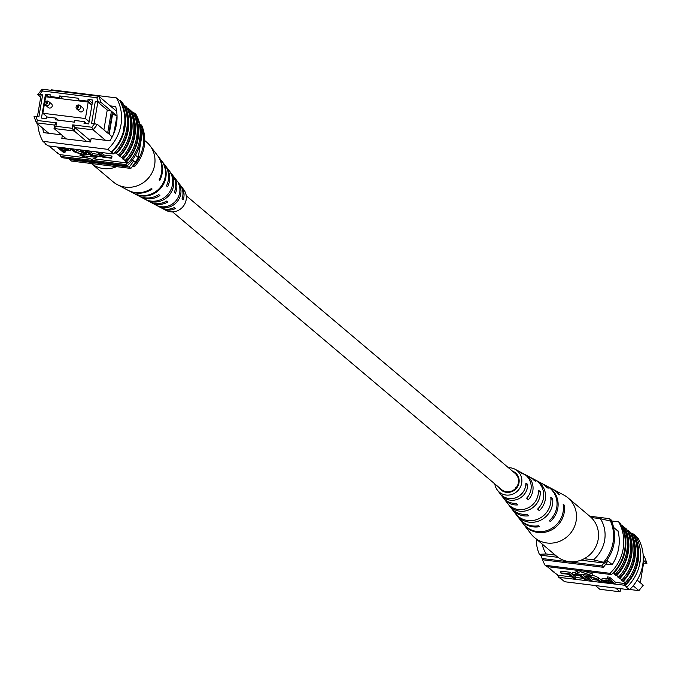 <?xml version="1.0" encoding="UTF-8"?>
<svg xmlns="http://www.w3.org/2000/svg" width="681" height="681" viewBox="0 0 681 681"><rect width="100%" height="100%" fill="white"/><g stroke="black" fill="none" stroke-linecap="round" stroke-linejoin="round"><path stroke-width="1.02" d="M186.211 195.702L515.108 473.355A10.573 10.07 130.2 0 1 518.42 482.693A10.573 10.07 130.2 0 1 511.695 491.044A10.573 10.07 130.2 0 1 501.463 489.52L172.565 211.859M78.783 104.942A2.401 2.281 130.2 0 1 79.941 105.444L78.715 104.908L76.842 109.113L79.592 111.429A2.401 2.281 -49.8 0 0 83.244 110.509A2.401 2.281 -49.8 0 0 82.69 107.768L79.941 105.444A2.401 2.281 130.2 0 1 78 109.607A2.401 2.281 130.2 0 1 76.255 106.44A2.401 2.281 130.2 0 1 78.621 104.934M47.576 101.077A2.401 2.281 130.2 0 1 48.726 101.571L47.5 101.043L45.636 105.24L48.385 107.564A2.401 2.281 -49.8 0 0 52.028 106.645A2.401 2.281 -49.8 0 0 51.475 103.895L48.726 101.571A2.401 2.281 130.2 0 1 46.785 105.742A2.401 2.281 130.2 0 1 45.04 102.567A2.401 2.281 130.2 0 1 47.406 101.06M42.86 113.259L85.423 118.537L88.207 102.073L45.644 96.796L42.86 113.259L47.364 117.064M85.423 118.537L89.126 121.661M88.207 102.073L91.909 105.189M137.043 152.203A10.573 2.758 97.1 0 0 138.686 148.143M137.273 151.701A10.573 2.758 97.1 0 0 138.294 149.224M107.751 132.974L108.739 133.816L112.416 112.076L111.429 111.241L107.658 133.067L97.434 124.436L93.127 129.858L74.893 127.594L74.306 131.024L54.037 128.513L66.423 138.967M117.038 115.983L113.65 133.774M55.919 126.291L54.037 128.513L54.625 125.083L36.382 122.818L34.05 116.579L35.897 116.451L37.404 120.486L56.497 122.861L55.919 126.291L72.135 128.3L72.714 124.87L91.816 127.236L94.599 123.729L91.594 123.355L95.306 101.401L98.311 101.775L96.804 97.732L42.392 90.99L39.609 94.497L37.761 94.625L42.069 89.202L98.813 96.242L116.647 111.284M96.804 97.732L98.813 96.242L101.146 102.482L111.429 111.241M112.416 112.076L116.715 115.702M105.521 140.312L93.127 129.858L91.816 127.236M112.195 136.898L108.739 133.816M37.421 116.638L41.081 95.034L42.614 94.863L39.609 94.497M42.614 94.863L38.894 116.826L35.897 116.451M79.481 100.984L78.298 99.996L87.764 101.163L88.053 99.452L92.778 100.039L88.734 123.942L84.01 123.355L84.299 121.644L86.725 123.695M51.109 97.468L49.926 96.472L50.215 94.761L45.491 94.174L41.447 118.077L46.172 118.664L46.461 116.945L55.919 118.119L55.629 119.839L74.552 122.18L74.842 120.469L84.299 121.644M49.926 96.472L59.383 97.647L59.673 95.927L78.596 98.277L78.298 99.996M132.574 159.754L135.34 162.087A37.37 35.574 -49.8 0 0 138.2 157.541L142.261 133.527A37.37 35.574 -49.8 0 0 141.027 128.471A42.307 40.273 -49.8 0 0 139.648 123.406M135.485 155.242L138.2 157.541M141.035 132.489L142.261 133.527M86.691 141.486L74.306 131.024L72.135 128.3M90.718 140.958L74.893 127.594L72.714 124.87M37.404 120.486L36.382 122.818L48.768 133.28M69.3 158.613A41.652 39.643 -49.8 0 0 69.717 159.652L129.169 167.024A42.307 40.273 -49.8 0 0 133.689 160.69L132.029 160.486M129.169 167.024L130.82 168.42A42.307 40.273 -49.8 0 0 135.34 162.087M69.717 159.652L71.369 161.048L130.82 168.42M88.053 99.452L92.275 103.018M59.673 95.927L63.282 98.983M45.491 94.174L49.1 97.221M55.919 118.119L58.353 120.171M59.383 97.647L60.566 98.643M87.764 101.163L91.986 104.729M37.761 94.625L40.724 97.119M94.599 123.729L97.434 124.436M103.887 129.884L107.24 110.016L97.834 102.073L94.174 123.678M101.146 102.482L98.311 101.775M95.306 101.401L97.834 102.073M107.24 110.016L111.369 111.114M112.076 114.093L116.655 115.574M112.527 114.476L109.164 134.344M56.497 122.861L54.625 125.083M42.069 89.202L42.392 90.99M132.301 166.607L134.702 166.462L133.706 165.628A38.783 36.919 -49.8 0 0 140.669 124.461L139.971 124.376M134.702 166.462A38.783 36.919 -49.8 0 0 141.665 125.295L140.669 124.461M133.706 165.628L133.084 165.551M37.83 124.044A42.307 40.273 -49.8 0 0 42.886 141.308L107.751 149.343A42.307 40.273 -49.8 0 0 116.451 97.894L119.754 100.677A42.307 40.273 130.2 0 1 124.291 127.509L123.559 128.871L124.138 125.44L124.291 127.509A42.307 40.273 130.2 0 1 111.054 152.135L113.199 153.949L48.342 145.904L45.44 144.04A42.946 40.877 130.2 0 1 44.878 142.984M49.032 145.989L54.361 150.492A42.946 40.877 130.2 0 1 53.952 149.607M54.361 150.492L57.664 153.276A42.946 40.877 130.2 0 1 57.255 152.391M57.664 153.276L59.894 154.621A42.307 40.273 -49.8 0 0 60.89 156.502L62.371 157.754L127.236 165.798A42.307 40.273 -49.8 0 0 135.936 114.34L134.446 113.08A42.307 40.273 130.2 0 1 134.957 114.016M45.44 144.04L48.01 145.623M51.058 147.7A42.946 40.877 130.2 0 1 50.649 146.815M114.902 152.501L118.485 154.996A42.946 40.877 -49.8 0 0 126.606 106.968L124.044 105.342A42.307 40.273 130.2 0 1 115.923 153.37M107.751 149.343L111.786 152.263A42.946 40.877 130.2 0 0 120.503 100.728L122.325 102.261A42.946 40.877 -49.8 0 1 113.608 153.804L111.786 152.263M100.839 152.416L103.929 155.021L111.292 155.932L111.973 156.502L111.684 158.222L102.465 157.073L96.736 151.906M89.475 151.003L92.565 153.608L99.358 154.451M84.563 150.399L86.742 152.663L86.453 154.374L82.452 154.647L74.22 151.803L70.943 148.705M75.046 149.216L76.357 150.322L83.125 152.467M70.679 148.679L70.518 150.731L62.678 150.467L65.001 152.433L63.163 152.203L57.383 147.326L65.802 148.449L70.518 150.731M90.13 154.842L86.453 154.383L85.585 153.216L85.874 151.497M118.485 154.996L125.091 160.571A42.946 40.877 -49.8 0 0 133.212 112.544L130.65 110.918A42.307 40.273 130.2 0 1 122.529 158.945M125.091 160.571L128.062 163.074L93.493 158.792M88.283 158.145L59.894 154.621M119.975 156.247A42.946 40.877 -49.8 0 0 128.096 108.219L129.909 109.752A42.946 40.877 -49.8 0 1 121.788 157.779M133.629 113.429L133.953 113.701A42.307 40.273 130.2 0 1 125.832 161.729M126.581 161.823A42.946 40.877 -49.8 0 0 134.702 113.795L133.953 113.701M134.702 113.795L136.183 115.055A42.946 40.877 130.2 0 1 128.062 163.074M127.024 107.853L127.347 108.126A42.307 40.273 130.2 0 1 119.226 156.153M128.096 108.219L127.347 108.126M116.672 153.463A42.946 40.877 -49.8 0 0 124.793 105.436M123.278 159.039A42.946 40.877 -49.8 0 0 131.399 111.012M42.886 141.308L46.189 144.091M116.451 97.894L51.594 89.849A42.307 40.273 -49.8 0 0 51.101 90.318M60.89 156.502L125.747 164.538A42.307 40.273 -49.8 0 0 127.321 162.989M125.747 164.538L127.236 165.798M134.446 113.08L133.408 112.952M62.32 135.502L61.835 138.396L90.547 141.963L91.126 138.532L109.871 140.856A42.307 40.273 -49.8 0 0 115.676 106.551L110.228 105.878M42.741 128.19A42.307 40.273 -49.8 0 0 43.661 132.642L61.562 134.864M47.032 131.816A42.307 40.273 -49.8 0 0 47.244 133.084M61.997 149.897L65.861 150.373L68.296 149.905L59.902 148.126L61.997 149.897L62.252 148.415M65.001 152.433L65.282 150.79M70.109 150.109L70.356 148.637M65.861 150.373L66.091 148.977M70.892 149.003L72.739 149.224L76.068 152.042L81.635 154.059L84.461 153.923L80.46 149.888M81.635 154.059L81.924 152.348M80.409 150.178L82.307 150.118M82.256 150.407L85.585 153.216M100.32 156.809L91.109 155.668L85.329 150.79L87.168 151.02L92.275 155.328L99.647 156.238L100.32 156.809L100.55 155.455M99.647 156.238L99.869 154.885M92.275 155.328L92.565 153.608M96.685 152.195L98.532 152.425L103.64 156.732L111.003 157.651L111.292 155.932M111.003 157.651L111.684 158.222M103.64 156.732L103.929 155.021M96.855 157.43L79.966 155.336L91.986 159.397L96.855 157.43L97.034 156.4M79.966 155.336L80.145 154.289M119.754 100.677L120.503 100.728M112.867 153.668L113.608 153.804M146.066 141.674A25.972 24.72 130.2 0 1 146.517 142.04A25.972 24.72 130.2 0 1 146.951 142.414A25.972 24.72 130.2 0 1 149.999 145.691A25.972 24.72 130.2 0 1 148.254 178.286A25.972 24.72 130.2 0 1 117.192 184.551A25.972 24.72 130.2 0 1 113.012 181.725L91.467 163.542A25.972 24.72 130.2 0 0 116.621 166.658M166.487 185.819L167.628 186.832A20.353 19.374 -49.8 0 0 165.755 166.19L172.319 174.736A18.012 17.144 130.2 0 1 174.268 192.365L175.426 193.327A17.595 16.753 -49.8 0 0 173.468 176.226A17.595 16.753 -49.8 0 0 172.872 175.502M149.999 145.691L157.379 155.302A23.333 22.209 130.2 0 1 159.141 179.758L159.805 180.32A23.103 21.988 -49.8 0 0 158.043 156.153A23.103 21.988 -49.8 0 0 157.711 155.736M159.805 180.32L159.141 179.758M158.043 156.153L164.606 164.7A20.762 19.758 130.2 0 1 166.47 185.862L167.628 186.832M165.755 166.19A20.353 19.374 -49.8 0 0 165.16 165.466M173.468 176.226L180.031 184.772A15.254 14.522 130.2 0 1 182.031 198.826L183.189 199.788A14.846 14.131 -49.8 0 0 181.18 186.262A14.846 14.131 -49.8 0 0 180.584 185.538M161.61 208.011A14.846 14.131 -49.8 0 0 162.418 208.48L165.994 210.369A13.969 13.297 -49.8 0 0 182.704 206.998A13.969 13.297 -49.8 0 0 183.64 189.463L181.18 186.262M159.848 187.956A21.928 20.873 -49.8 0 0 162.418 162.001L163.091 162.895A21.698 20.651 130.2 0 1 160.52 188.509A21.698 20.651 130.2 0 1 135.459 194.187L134.463 193.668A21.928 20.873 -49.8 0 0 159.848 187.956M167.747 194.536A19.179 18.259 -49.8 0 0 170.369 172.48L171.552 174.038A18.77 17.868 130.2 0 1 168.922 195.515A18.77 17.868 130.2 0 1 147.973 200.75L146.219 199.831A19.179 18.259 -49.8 0 0 167.747 194.536M175.638 201.116A16.429 15.637 -49.8 0 0 178.294 182.985L179.478 184.551A16.021 15.246 130.2 0 1 176.822 202.095A16.021 15.246 130.2 0 1 159.763 206.871L158.009 205.968A16.429 15.637 -49.8 0 0 175.638 201.116M128.386 190.467A23.103 21.988 -49.8 0 0 128.854 190.723A23.103 21.988 -49.8 0 0 152.101 189.046L151.437 188.492A23.333 22.209 130.2 0 1 127.9 190.22L117.192 184.551M139.23 196.179A20.353 19.374 -49.8 0 0 140.048 196.639A20.353 19.374 -49.8 0 0 159.924 195.558L158.767 194.587A20.762 19.758 130.2 0 1 138.379 195.762L128.854 190.723M150.416 202.104A17.595 16.753 -49.8 0 0 151.233 202.563A17.595 16.753 -49.8 0 0 167.722 202.053L166.564 201.091A18.012 17.144 130.2 0 1 149.565 201.678L140.048 196.639M162.418 208.48A14.846 14.131 -49.8 0 0 175.477 208.514L174.327 207.552A15.254 14.522 130.2 0 1 160.75 207.603L151.233 202.563M174.293 192.314L175.426 193.327M182.048 198.784L183.189 199.788M643.579 563.196L646.95 563.255L643.23 560.114M618.059 531.18L613.343 527.196M612.202 564.651L606.899 560.174M643.222 555.832L644.618 557.015L646.95 563.255M595.415 585.549L599.842 589.286L620.11 591.798L615.684 588.061M629.738 589.491L638.931 590.631L633.185 585.779M607.835 560.965A41.652 39.643 130.2 0 1 603.315 567.299L543.855 559.927L542.204 558.531A42.307 40.273 130.2 0 1 540.995 555.228M589.72 516.207L609.648 518.675A42.307 40.273 130.2 0 1 610.576 521.161M613.521 527.349A42.307 40.273 130.2 0 0 611.3 520.071L609.648 518.675M603.919 563.034A41.652 39.643 130.2 0 1 601.663 565.902L542.204 558.531M603.315 567.299L601.663 565.902M620.11 591.798L620.638 588.673M638.931 590.631L643.239 585.209L637.186 580.101M643.068 562.361L643.639 562.846L640.276 582.706M591.21 517.526L600.387 518.667L610.516 521.11L611.512 521.944A38.783 36.919 130.2 0 1 604.549 563.11L603.553 562.276L593.423 559.833A31.726 30.202 -49.8 0 0 600.387 518.667M584.247 558.692L593.423 559.833M542.153 544.008A31.726 30.202 -49.8 0 0 546.205 553.976L539.378 554.317L540.365 555.151L558.071 557.347M539.378 554.317A38.783 36.919 130.2 0 1 536.296 539.071M546.205 553.976L555.287 555.1M580.927 560.182L604.549 563.11M610.516 521.11A38.783 36.919 130.2 0 1 603.553 562.276M633.202 534.636A42.307 40.273 130.2 0 0 632.7 533.708L633.032 533.989A42.307 40.273 130.2 0 1 624.324 585.447L623.992 585.166A42.307 40.273 -49.8 0 0 625.567 583.608L624.409 582.638L625.158 582.732A42.946 40.877 -49.8 0 0 636.692 559.637A42.946 40.877 -49.8 0 0 633.279 534.704L630.717 533.078A42.307 40.273 130.2 0 1 634.266 558.028A42.307 40.273 130.2 0 1 622.596 581.106L621.106 579.846L621.855 579.94A42.946 40.877 -49.8 0 0 633.39 556.854A42.946 40.877 -49.8 0 0 629.976 531.912L627.414 530.286A42.307 40.273 130.2 0 1 630.964 555.245A42.307 40.273 130.2 0 1 619.293 578.314L617.803 577.062L618.552 577.147A42.946 40.877 -49.8 0 0 630.087 554.062A42.946 40.877 -49.8 0 0 626.673 529.128L623.787 527.222M624.111 527.503A42.307 40.273 130.2 0 1 627.661 552.453A42.307 40.273 130.2 0 1 615.99 575.522L614.5 574.27L615.249 574.364A42.946 40.877 -49.8 0 0 626.784 551.278A42.946 40.877 -49.8 0 0 623.37 526.336L621.14 524.991A42.307 40.273 -49.8 0 0 620.153 523.119L618.663 521.859A42.307 40.273 130.2 0 1 609.963 573.317L545.098 565.273A42.307 40.273 130.2 0 1 541.642 557.118M615.249 574.364L613.76 573.113A42.946 40.877 -49.8 0 0 625.294 550.018A42.946 40.877 -49.8 0 0 621.889 525.085M618.552 577.147L616.731 575.615A42.946 40.877 -49.8 0 0 628.274 552.529A42.946 40.877 -49.8 0 0 624.86 527.588M626.878 587.116A42.946 40.877 -49.8 0 0 639.995 562.429A42.946 40.877 -49.8 0 0 635.594 535.572L633.781 534.04A42.946 40.877 -49.8 0 1 638.174 560.897A42.946 40.877 -49.8 0 1 625.064 585.575L626.878 587.116L625.064 585.575M625.158 582.732L623.336 581.191A42.946 40.877 -49.8 0 0 634.879 558.105A42.946 40.877 -49.8 0 0 631.466 533.163M621.855 579.94L620.033 578.407A42.946 40.877 -49.8 0 0 631.576 555.321A42.946 40.877 -49.8 0 0 628.163 530.38M636.156 536.628L638.148 538.313A42.307 40.273 130.2 0 1 629.44 589.772L564.583 581.727L559.467 577.403L623.992 585.166M571.785 576.943L558.148 575.249A42.307 40.273 -49.8 0 0 559.135 577.122M558.148 575.249L554.428 572.653A42.946 40.877 130.2 0 1 554.011 571.768M560.65 572.857L569.861 573.998L575.641 578.876L573.802 578.646L568.695 574.338L561.331 573.428L560.65 572.857L560.94 571.138L570.159 572.278L572.074 573.904M573.266 574.9L575.93 577.156L575.641 578.876M572.014 574.262L581.225 575.402L587.005 580.28L585.166 580.059L580.059 575.743L572.687 574.832L572.014 574.262L572.304 572.551L575.59 572.951M582.493 574.517L587.294 578.569L587.005 580.28M589.499 576.892L592.215 579.173L591.917 580.893L590.078 580.663L585.881 576.696L589.882 576.424L590.044 575.454M586.171 574.977L585.881 576.696M592.479 575.07L598.403 577.548L601.732 580.357L601.442 582.076L599.595 581.846L596.267 579.037L590.699 577.011L587.865 577.147L591.917 580.893M607.333 578.637L607.622 576.926L609.461 577.156L615.241 582.034L614.952 583.745L606.533 582.621L602.225 580.961L601.817 580.34L609.657 580.604L607.333 578.637L609.172 578.867L614.952 583.745M601.817 580.34L602.106 578.62L607.341 578.569M579.131 570.567L575.768 571.929L575.479 573.649L592.368 575.743L592.657 574.023L584.341 571.214M554.428 572.653L547.822 567.077A42.946 40.877 130.2 0 1 547.626 566.66M625.567 583.608L615.19 582.323M597.577 580.144L592.164 579.471M588.061 578.961L587.252 578.859M583.149 578.348L575.888 577.454M622.596 581.106L623.336 581.191M619.293 578.314L620.033 578.407M615.99 575.522L616.731 575.615M613.76 573.113L613.019 573.019A42.307 40.273 130.2 0 1 611.444 574.577L609.963 573.317M547.822 567.077L548.571 567.162L548.026 566.711M551.125 569.861A42.946 40.877 130.2 0 1 550.708 568.975M559.467 577.403L558.718 577.352L561.28 578.935M558.718 577.352A42.946 40.877 130.2 0 1 557.313 574.551M629.44 589.772L626.145 586.979M640.055 560.982L639.476 564.413M611.444 574.577L546.588 566.532L545.098 565.273M613.019 573.019A42.307 40.273 -49.8 0 0 621.14 524.991M611.666 520.991L618.663 521.859M617.173 530.431L617.888 530.525A42.307 40.273 130.2 0 1 612.083 564.83L605.843 564.055M632.7 533.708L632.002 533.623M610.329 581.174L606.473 580.697L604.03 581.165L612.432 582.953L610.329 581.174M603.775 580.782L604.03 581.165L604.132 580.578M609.172 578.867L609.461 577.156M605.911 580.144L606.201 578.424M608.618 582.476L608.865 580.995M589.882 576.424L598.114 579.267L601.442 582.076M581.225 575.402L581.404 574.381M569.861 573.998L570.159 572.278M592.368 575.743L580.348 571.674L575.479 573.649M580.348 571.674L580.501 570.738M633.032 533.989L633.781 534.04M508.469 467.753A13.969 13.297 130.2 0 1 515.049 469.243A13.969 13.297 130.2 0 1 520.752 475.389A13.969 13.297 130.2 0 1 515.091 492.942A13.969 13.297 130.2 0 1 497.402 490.15L503.14 497.624A16.021 15.246 -49.8 0 0 516.104 503.285L517.739 504.91A16.429 15.637 130.2 0 1 504.289 499.113L510.852 507.66A18.77 17.868 -49.8 0 0 527.094 514.181L528.728 515.798A19.179 18.259 130.2 0 1 512.001 509.15L519.058 518.335A21.698 20.651 -49.8 0 0 538.756 525.723L539.692 526.651A21.928 20.873 130.2 0 1 519.714 519.186L531.035 533.921A25.972 24.72 -49.8 0 0 534.525 537.573L556.539 556.164A25.972 24.72 -49.8 0 0 583.328 559.161A25.972 24.72 -49.8 0 0 590.044 516.479L568.031 497.888A25.972 24.72 -49.8 0 0 563.842 495.061L553.134 489.392A23.333 22.209 -49.8 0 0 552.649 489.145M534.525 537.573A25.972 24.72 -49.8 0 0 561.306 540.569A25.972 24.72 -49.8 0 0 574.441 506.494A25.972 24.72 -49.8 0 0 568.031 497.888M508.537 492.38A13.135 12.496 130.2 0 1 508.579 491.776M518.522 479.994A13.135 12.496 130.2 0 1 519.118 479.85M519.16 481.271A13.348 12.709 -49.8 0 0 518.556 481.493M510.06 491.554A13.348 12.709 -49.8 0 0 509.941 492.193M514.683 472.997A11.662 11.1 130.2 0 1 516.155 473.482M516.794 474.189A11.883 11.313 -49.8 0 0 515.713 473.908M517.824 475.704A12.292 11.696 -49.8 0 0 517.066 475.619M517.696 475.687L518.105 476.623L516.734 475.602M518.105 476.623A12.505 11.909 130.2 0 1 518.284 476.632A11.194 10.658 -49.8 0 0 514.581 472.188A11.194 10.658 -49.8 0 0 512.444 471.107M516.785 488.609L515.406 487.587M513.849 489.869A13.756 13.092 -49.8 0 0 513.338 490.899M505.225 492.108A12.505 11.909 130.2 0 1 505.089 491.435M504.025 491.069A12.292 11.696 -49.8 0 0 504.229 491.81M524.191 474.121A16.429 15.637 130.2 0 1 525.042 474.538L529.801 477.049A17.595 16.753 130.2 0 1 533.853 480.105L535.709 481.161A18.012 17.144 -49.8 0 0 531.469 477.934A18.012 17.144 -49.8 0 0 530.618 477.517M546.937 486.123A21.928 20.873 130.2 0 1 547.422 486.37L552.18 488.89A23.103 21.988 130.2 0 1 558.692 494.261L559.748 494.866A23.333 22.209 -49.8 0 0 553.134 489.392M535.385 480.028A19.179 18.259 130.2 0 1 536.228 480.454L540.995 482.974A20.353 19.374 130.2 0 1 546.29 487.179L548.137 488.234A20.762 19.758 -49.8 0 0 542.655 483.85A20.762 19.758 -49.8 0 0 541.812 483.433M515.049 469.243L518.616 471.133A14.846 14.131 130.2 0 1 521.365 473.065L523.229 474.112A15.254 14.522 -49.8 0 0 520.284 472.018A15.254 14.522 -49.8 0 0 519.433 471.601M497.402 490.15A13.969 13.297 130.2 0 1 495.819 487.485A13.969 13.297 130.2 0 1 494.823 483.919M525.042 474.538A16.429 15.637 130.2 0 1 531.75 481.765A16.429 15.637 130.2 0 1 528.286 499.794L526.651 498.169A16.021 15.246 -49.8 0 0 529.92 480.701A16.021 15.246 -49.8 0 0 523.374 473.653L520.284 472.018M536.228 480.454A19.179 18.259 130.2 0 1 544.059 488.898A19.179 18.259 130.2 0 1 539.267 510.682L537.632 509.065A18.77 17.868 -49.8 0 0 542.229 487.834A18.77 17.868 -49.8 0 0 534.568 479.569L531.469 477.934M547.422 486.37A21.928 20.873 130.2 0 1 556.368 496.023A21.928 20.873 130.2 0 1 550.239 521.535L549.303 520.607A21.698 20.651 -49.8 0 0 555.321 495.419A21.698 20.651 -49.8 0 0 546.468 485.868L542.655 483.85M504.289 499.113A16.429 15.637 130.2 0 1 503.736 498.347M512.001 509.15A19.179 18.259 130.2 0 1 511.448 508.384M519.714 519.186A21.928 20.873 130.2 0 1 519.39 518.76M523.927 524.659A23.333 22.209 -49.8 0 0 550.852 530.286A23.333 22.209 -49.8 0 0 564.251 505.106L563.196 504.502A23.103 21.988 130.2 0 1 549.925 529.375A23.103 21.988 130.2 0 1 523.306 523.851L523.97 524.642M517.083 515.713A20.762 19.758 -49.8 0 0 540.629 520.233A20.762 19.758 -49.8 0 0 552.64 498.475L550.793 497.419A20.353 19.374 130.2 0 1 539.003 518.633A20.353 19.374 130.2 0 1 515.994 514.291L517.271 515.628M509.797 506.145A18.012 17.144 -49.8 0 0 529.716 509.49A18.012 17.144 -49.8 0 0 540.212 491.401L538.356 490.346A17.595 16.753 130.2 0 1 528.081 507.89A17.595 16.753 130.2 0 1 508.716 504.723L510.103 506M502.561 496.551A15.254 14.522 -49.8 0 0 518.794 498.756A15.254 14.522 -49.8 0 0 527.732 484.353L525.868 483.306A14.846 14.131 130.2 0 1 517.168 497.156A14.846 14.131 130.2 0 1 501.497 495.121L502.561 496.551L503.029 496.33M498.798 487.273A11.194 10.658 -49.8 0 0 500.22 489.196A11.194 10.658 -49.8 0 0 514.181 490.363A11.194 10.658 -49.8 0 0 518.275 476.598M549.686 520.275L550.239 521.535M538.279 508.426L539.267 510.682M527.264 497.479L528.286 499.794M563.332 505.549L564.251 505.106M550.92 499.301L552.64 498.475M538.382 492.286L540.212 491.401M525.741 485.315L527.732 484.353M78.068 106.33A0.604 0.579 -49.8 0 0 77.387 106.849A0.604 0.579 -49.8 0 0 77.872 107.513A0.604 0.579 -49.8 0 0 78.553 106.994A0.604 0.579 -49.8 0 0 78.068 106.33M46.861 102.465A0.604 0.579 -49.8 0 0 46.18 102.984A0.604 0.579 -49.8 0 0 46.657 103.64A0.604 0.579 -49.8 0 0 47.338 103.129A0.604 0.579 -49.8 0 0 46.861 102.465M76.068 152.042L76.357 150.322M588.588 578.084L588.793 576.867M598.114 579.267L598.403 577.548M146.517 142.04L144.738 140.541"/></g></svg>
